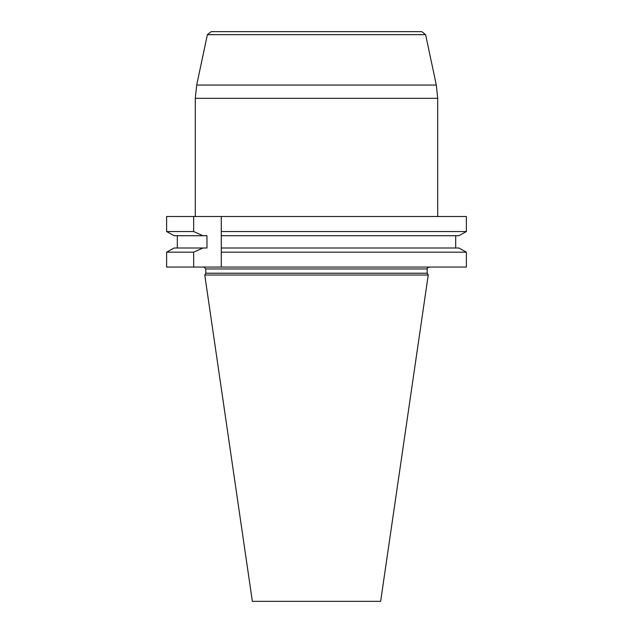 <?xml version="1.0" encoding="UTF-8"?>
<svg xmlns="http://www.w3.org/2000/svg" width="633" height="633" viewBox="0 0 633 633"><rect width="100%" height="100%" fill="white"/><g stroke="black" fill="none" stroke-linecap="round" stroke-linejoin="round"><path stroke-width="0.95" d="M193.658 216.502L166.621 216.502L166.621 231.543L193.658 231.543L193.658 216.502L221.281 216.502L221.281 231.543L466.379 231.543L466.379 216.502L221.281 216.502L221.281 267.055L466.379 267.055L466.379 252.171L221.281 252.171L221.281 267.055L193.658 267.055L193.658 252.171L166.621 252.171L174.13 248.001L166.621 252.171L166.621 267.055L193.658 267.055M205.812 273.227L427.188 273.227L428.232 275.031L204.768 275.031L205.812 273.227L205.812 268.97L203.897 267.055M204.768 275.031L252.361 601.35L380.639 601.35L428.232 275.031M193.658 252.171L202.94 248.001L206.959 248.001L206.959 235.721L202.94 235.721L193.658 231.543M174.13 235.721L166.621 231.543L174.13 235.721L202.94 235.721M177.319 235.721L177.319 248.001M466.379 252.171L458.87 248.001L466.379 252.171M455.681 248.001L455.681 235.721L455.681 248.001M458.87 235.721L466.379 231.543L458.87 235.721L221.281 235.721M458.87 248.001L221.281 248.001M202.94 248.001L174.13 248.001M425.613 34.68L207.387 34.68L211.137 31.65L421.863 31.65L425.613 34.68L436.319 85.059L437.712 98.321L195.288 98.321L196.681 85.059L436.319 85.059M427.188 273.227L427.188 268.97L205.812 268.97M427.188 268.97C426.642 268.653 427.283 268.012 429.103 267.055M207.387 34.68L196.681 85.059M437.712 216.502L437.712 98.321M195.288 216.502L195.288 98.321"/></g></svg>
